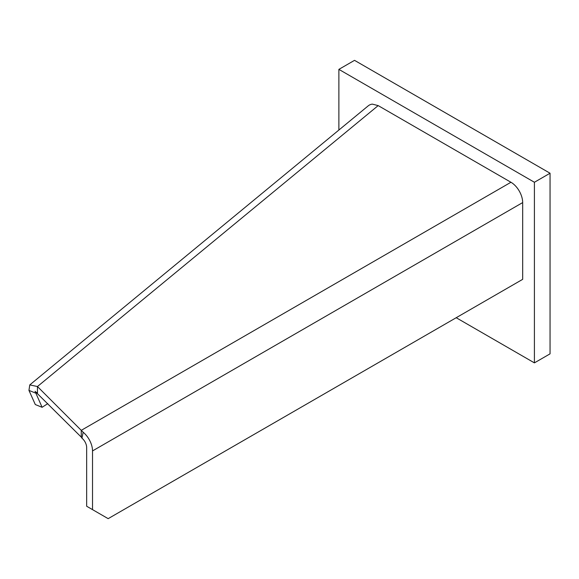 <?xml version="1.0" encoding="UTF-8"?>
<svg xmlns="http://www.w3.org/2000/svg" width="579" height="579" viewBox="0 0 579 579"><rect width="100%" height="100%" fill="white"/><g stroke="black" fill="none" stroke-linecap="round" stroke-linejoin="round"><path stroke-width="0.87" d="M338.881 130.036L338.881 69.371L534.41 182.262L534.41 362.874L456.201 317.719M534.41 182.262L550.05 173.23L354.529 60.346L338.881 69.371M550.05 173.23L550.05 353.849L534.41 362.874M510.946 182.262L81.255 430.342A17.225 8.048 69.7 0 1 83.137 432.231L81.965 438.187A8.294 4.791 60 0 1 86.662 447.538L86.662 506.241L108.164 518.654L522.678 279.339L522.678 202.578A16.588 9.575 60 0 0 510.946 182.262L378.174 105.602L372.297 104.119A16.588 11.095 50.5 0 0 368.222 105.848L29.775 384.905L37.454 386.533L81.255 430.342L81.255 437.109L35.058 391.31L42.101 407.298L47.775 403.635M81.965 438.194A9.568 3.336 -102.5 0 0 81.255 437.116M42.101 407.298L35.305 404.555L28.95 390.391L29.775 384.905M28.95 390.391L35.746 393.141L36.723 392.33M37.454 393.307L37.454 386.533L378.174 105.602M92.524 509.629L92.524 450.925A16.588 9.575 -120 0 0 83.137 432.231M92.524 450.925L522.678 202.578"/></g></svg>
